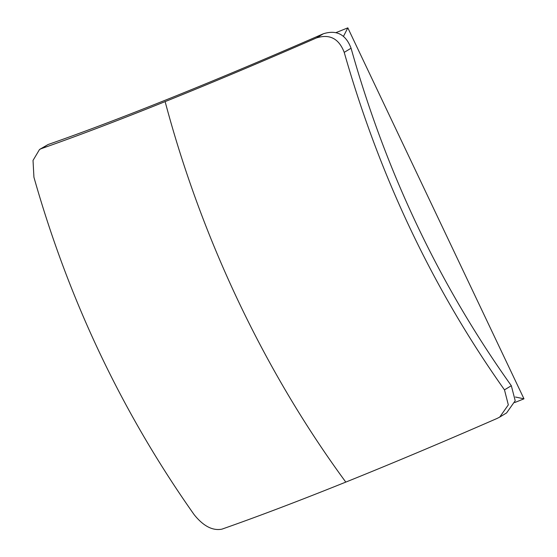 <?xml version="1.0" encoding="UTF-8"?>
<svg xmlns="http://www.w3.org/2000/svg" width="557" height="557" viewBox="0 0 557 557"><rect width="100%" height="100%" fill="white"/><g stroke="black" fill="none" stroke-linecap="round" stroke-linejoin="round"><path stroke-width="0.84" d="M343.495 36.316L347.826 27.85L336.045 32.591M515.441 397.03L523.977 398.826L347.826 27.85M514.8 402.516L523.977 398.826M499.803 417.033L506.585 412.932L515.204 400.734L511.326 385.716C439.473 284.996 386.057 172.496 351.07 48.222C345.827 34.416 336.581 29.605 323.332 33.782C269.066 57.503 218.525 78.788 171.716 97.621C125.033 116.406 83.829 132.037 48.104 144.521L39.589 149.443M323.332 33.782L316.48 37.925C262.354 61.555 211.904 82.784 165.13 101.611C118.474 120.375 77.186 136.061 41.253 148.663L48.104 144.521M316.48 37.925C329.667 33.761 338.914 38.572 344.219 52.372L351.07 48.222M511.326 385.716L504.475 389.865C432.984 288.958 379.568 176.458 344.219 52.372M504.475 389.865L508.325 404.883L499.726 417.082L497.15 418.411C442.919 442.084 392.469 463.313 345.8 482.097C299.06 500.896 257.766 516.583 221.923 529.15C212.642 530.953 203.396 526.142 194.184 514.71C122.213 412.772 68.796 300.279 33.928 177.217L33.023 160.416L39.533 149.478L41.253 148.663M165.13 101.611A718.258 438.867 68.1 0 0 238.716 301.985A718.258 438.867 68.1 0 0 345.8 482.097"/></g></svg>
